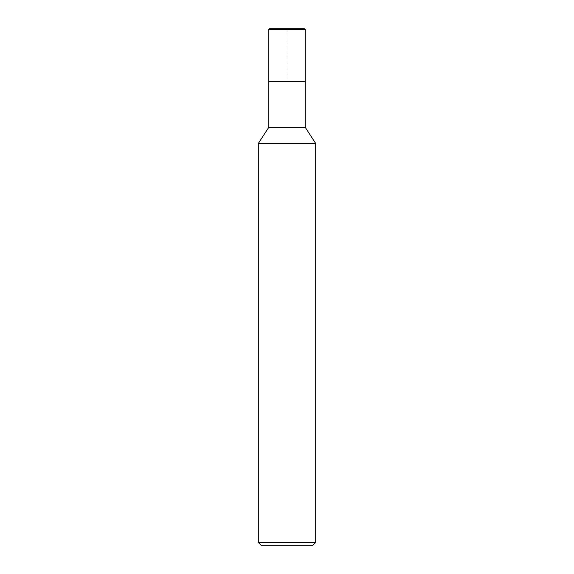 <?xml version="1.0" encoding="UTF-8"?>
<svg xmlns="http://www.w3.org/2000/svg" width="574" height="574" viewBox="0 0 574 574"><rect width="100%" height="100%" fill="white"/><g stroke="black" fill="none" stroke-linecap="round" stroke-linejoin="round"><path stroke-width="0.43" stroke-dasharray="2.87 2.15" d="M315.7 143.5L258.3 143.5M305.174 127.234L268.826 127.234M315.7 542.43L258.3 542.43M312.83 545.3L261.17 545.3M305.174 81.314L268.826 81.314L305.174 81.314L287 81.314L287 28.7L304.414 28.7L269.586 28.7M305.174 29.468L268.826 29.468"/><path stroke-width="0.86" d="M258.3 143.5L268.826 127.234L305.174 127.234L315.7 143.5L258.3 143.5L258.3 542.43L315.7 542.43L315.7 143.5M258.3 542.43L261.17 545.3L312.83 545.3L315.7 542.43M268.826 127.234L268.826 81.314L305.174 81.314L305.174 127.234M268.826 29.468L269.586 28.7L304.414 28.7L305.174 29.468L268.826 29.468L268.826 81.314L305.174 81.314L305.174 29.468L305.174 81.314M305.174 29.468L304.414 28.7"/></g></svg>

